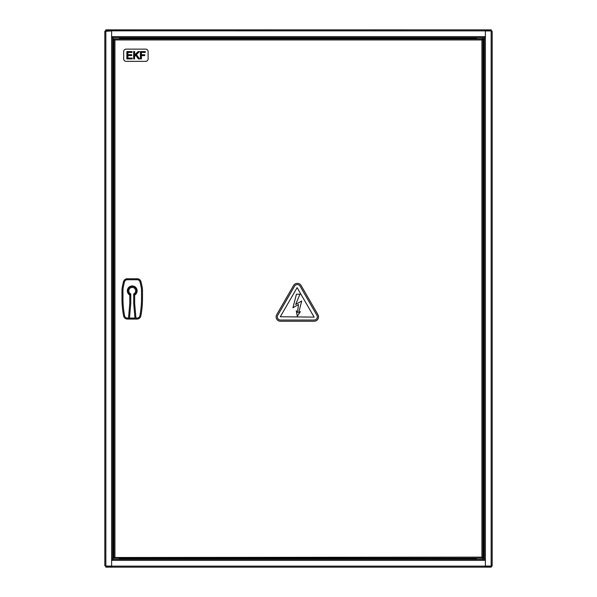 <?xml version="1.0" encoding="UTF-8"?>
<svg xmlns="http://www.w3.org/2000/svg" width="597" height="597" viewBox="0 0 597 597"><rect width="100%" height="100%" fill="white"/><g stroke="black" fill="none" stroke-linecap="round" stroke-linejoin="round"><path stroke-width="0.9" d="M482.577 37.663L476.466 37.663L476.466 38.835L482.577 38.835L482.577 37.663L484.354 37.663L112.646 37.663L119.43 37.663L119.43 38.932L119.43 37.663L459.742 37.663M485.383 30.828L485.428 30.335L491.144 30.335L491.144 29.85L111.617 29.85L111.617 36.641L485.383 36.641L485.383 30.872L106.341 30.828M485.383 29.85L485.383 30.872L490.659 30.828M485.428 30.828L491.144 30.828L491.144 30.335L492.174 31.365L491.144 30.932L491.144 566.068L485.383 566.068L485.383 559.337L111.617 559.337L111.617 566.068L105.856 566.068L105.318 565.635L105.856 566.172L111.572 566.172L111.617 566.665M119.43 558.799L119.43 558.165L119.43 559.337L119.43 558.799L476.466 558.799M492.174 31.365L492.174 565.635L491.144 567.15L485.383 567.15L485.383 560.359L111.617 560.359L111.617 566.128L106.341 566.068M485.383 567.15L111.617 567.15L111.617 566.128L490.659 566.128L491.197 565.635M106.341 566.172L105.803 565.635M111.617 567.15L105.856 567.15L105.856 566.665L111.572 566.665M111.617 30.335L105.856 30.335L105.856 29.85L111.617 29.85M491.212 566.075L491.682 565.635L491.144 566.665L485.383 566.665M106.341 30.932L105.803 31.365M491.197 31.365L490.659 30.932M111.617 30.828L105.856 30.828L105.856 30.335L104.826 31.365L104.826 565.635L105.856 566.665L105.856 566.172M104.826 31.365L111.617 30.932L111.617 37.663L112.646 37.663L112.646 559.337M111.572 30.828L111.572 30.335M105.856 30.828L105.318 31.365M105.856 30.932L105.856 566.068L105.318 565.635M104.826 565.635L105.788 566.075M491.144 566.172L485.428 566.172L485.428 566.665M484.354 559.337L484.354 37.663L485.383 37.663L485.383 559.337M491.144 30.932L485.383 30.932L485.383 37.663M491.144 30.828L491.682 31.365M491.682 565.635L491.144 566.068L492.174 565.635M477.078 38.932L481.966 38.932M114.572 557.673L114.937 557.135L114.572 558.165L114.572 557.673L113.915 557.673L113.915 558.165L482.943 558.165L481.913 557.135L482.279 557.673M113.915 38.932L114.572 38.932L114.572 39.424L113.915 39.424L113.915 38.932M482.279 39.424L481.913 39.962L482.279 38.932L482.279 39.424L482.943 39.424L482.943 38.932L114.572 38.932L114.937 39.962L114.572 39.424M481.913 39.962L114.937 39.962L114.937 557.135L113.915 557.501L481.913 557.135L481.913 39.962M482.943 557.501L481.913 557.135L482.943 557.501L482.943 39.596M113.915 39.596L114.937 39.962L113.915 39.596L113.915 557.501M127.833 290.829A4.395 4.395 0 0 1 132.228 286.433A4.395 4.395 0 0 1 136.623 290.829A4.395 4.395 0 0 0 132.228 286.433A4.395 4.395 0 0 0 130.765 294.97A4.395 4.395 0 0 1 127.833 290.829M134.974 318.089A0.978 0.978 0 0 0 134.967 318L133.698 303.433L133.698 293.918A3.418 3.418 0 0 0 132.228 287.411A3.418 3.418 0 0 0 130.765 293.918L130.765 303.433L129.489 318A0.978 0.978 0 0 0 129.489 318.089L134.974 318.089A0.978 0.978 0 0 1 134.974 318.104L133.997 319.067L136.041 319.067L134.676 303.433L134.676 295.06A4.888 4.888 0 0 0 132.228 285.941A4.888 4.888 0 0 0 129.788 295.06L129.788 303.433L128.422 319.067L130.467 319.067A0.978 0.978 0 0 1 129.489 318.089L130.467 319.067L133.997 319.067A0.978 0.978 0 0 0 134.019 319.067M133.698 294.97A4.395 4.395 0 0 0 136.623 290.829A4.395 4.395 0 0 1 133.698 294.97A4.395 4.395 0 0 0 136.623 290.829M128.422 319.067L127.445 319.067A3.91 3.91 0 0 1 123.609 315.888A92.804 92.804 0 0 1 121.975 298.552L121.975 290.829A21.977 21.977 0 0 1 122.4 286.508A102.572 102.572 0 0 1 123.482 281.724A3.91 3.91 0 0 1 127.273 278.769L137.191 278.769A3.91 3.91 0 0 1 140.982 281.724A102.572 102.572 0 0 1 142.056 286.508A21.977 21.977 0 0 1 142.489 290.829L142.489 298.552A92.804 92.804 0 0 1 140.855 315.888A3.91 3.91 0 0 1 137.011 319.067L136.041 319.067M482.279 558.165L476.466 558.165L476.466 559.337L482.577 559.337L482.577 558.165M148.108 58.902L148.108 51.573A2.44 2.44 0 0 0 145.661 49.133L126.124 49.133A2.44 2.44 0 0 0 123.683 51.573L123.683 58.902A2.44 2.44 0 0 0 126.124 61.342L145.661 61.342A2.44 2.44 0 0 0 148.108 58.902M141.437 58.902L140.399 58.902L140.399 51.573L145.287 51.573L145.287 52.417L141.437 52.417L141.437 54.767L144.72 54.767L144.72 55.611L141.437 55.611L141.437 58.902L141.19 55.372L144.481 55.372L141.437 54.767M134.676 58.902L133.638 58.902L133.638 51.573L134.676 51.573L134.676 54.946L138.049 51.573L139.467 51.573L136.4 54.633L139.653 58.902L138.377 58.902L135.75 55.29L134.676 56.364L134.429 58.655L134.429 56.26L135.773 54.917L138.504 58.655L139.161 58.655L136.4 54.633M132.228 58.902L126.877 58.902L126.877 51.573L132.041 51.573L132.041 52.417L127.907 52.417L127.907 54.67L131.758 54.67L131.758 55.521L127.907 55.521L127.907 58.058L132.228 58.058L132.228 58.902L131.989 58.297L127.668 58.297L127.668 55.275L131.519 55.275L131.758 54.67M141.19 55.014L141.437 52.417M141.19 52.178L145.287 52.417M145.041 52.178L145.287 51.573M140.399 58.902L141.19 58.655M145.041 51.82L140.399 51.573M139.653 58.902L139.161 58.655M136.079 54.611L139.467 51.573M135.75 55.29L135.773 54.917M138.87 51.82L138.049 51.573M138.146 51.82L134.676 54.946M134.429 55.536L134.676 51.573M133.638 58.902L134.429 58.655M134.429 51.82L133.638 51.573M131.519 54.917L127.907 54.67M127.668 54.917L127.907 52.417M127.668 52.178L132.041 52.417M131.795 52.178L132.041 51.573M126.877 58.902L131.989 58.655M131.795 51.82L126.877 51.573M276.12 316.865A4.395 4.395 0 0 0 280.523 321.261L314.134 321.261A4.395 4.395 0 0 0 317.94 314.671L301.134 285.553A4.395 4.395 0 0 0 293.523 285.553L276.709 314.671A4.395 4.395 0 0 0 276.12 316.865M277.344 316.865A3.172 3.172 0 0 1 277.769 315.276L294.575 286.164A3.172 3.172 0 0 1 300.075 286.164L316.888 315.276A3.172 3.172 0 0 1 314.134 320.044L280.523 320.044A3.172 3.172 0 0 1 277.344 316.865M314.134 317.111L297.119 287.627L280.306 316.746L314.134 317.111M297.328 316.201L300.388 311.634L298.657 312.768L301.724 300.978L295.649 304.485L299.963 294.217L296.448 294.217L292.933 307.746L298.522 304.515L297.403 312.537L296.261 310.806L297.328 316.201M476.466 38.201L119.43 38.201M111.617 37.663L111.617 559.337M113.184 37.663L113.184 559.337M483.816 37.663L483.816 559.337M127.445 318.089L127.445 319.067A3.91 3.91 0 0 1 123.609 315.888A92.804 92.804 0 0 1 121.975 298.552L122.952 298.552A91.826 91.826 0 0 0 124.564 315.701A2.933 2.933 0 0 0 127.445 318.089L128.504 318.089M122.952 290.829L121.975 290.829A21.977 21.977 0 0 1 122.4 286.508A102.572 102.572 0 0 1 123.482 281.724A3.91 3.91 0 0 1 127.273 278.769L127.273 279.747A2.933 2.933 0 0 0 124.43 281.963A101.602 101.602 0 0 0 123.363 286.702A21.007 21.007 0 0 0 122.952 290.829L122.952 298.552M137.191 279.747L137.191 278.769A3.91 3.91 0 0 1 140.982 281.724A102.572 102.572 0 0 1 142.056 286.508A21.977 21.977 0 0 1 142.489 290.829L141.511 290.829A21.007 21.007 0 0 0 141.101 286.702A101.602 101.602 0 0 0 140.034 281.963A2.933 2.933 0 0 0 137.191 279.747L127.273 279.747M141.511 298.552L142.489 298.552A92.804 92.804 0 0 1 140.855 315.888A3.91 3.91 0 0 1 137.011 319.067L137.011 318.089A2.933 2.933 0 0 0 139.892 315.701A91.826 91.826 0 0 0 141.511 298.552L141.511 290.829M135.952 318.089L137.011 318.089M139.892 315.701L140.855 315.888M141.101 286.702L142.056 286.508M140.034 281.963L140.982 281.724M124.43 281.963L123.482 281.724M123.363 286.702L122.4 286.508M124.564 315.701L123.609 315.888M127.124 51.82L127.124 58.655M133.885 51.82L133.885 58.655M140.646 51.82L140.646 58.655"/></g></svg>
